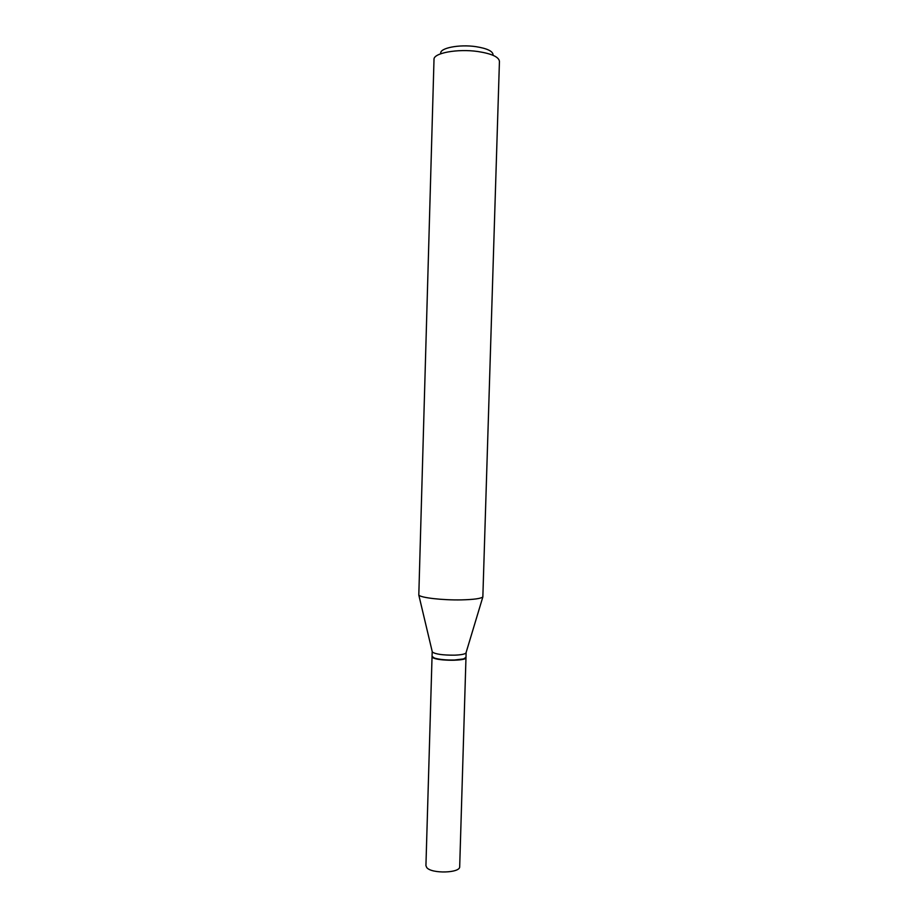 <?xml version="1.0" encoding="UTF-8"?>
<svg xmlns="http://www.w3.org/2000/svg" width="918" height="918" viewBox="0 0 918 918"><rect width="100%" height="100%" fill="white"/><g stroke="black" fill="none" stroke-linecap="round" stroke-linejoin="round"><path stroke-width="1.38" d="M426.732 867.544C431.483 873.97 460.469 873.144 459.689 866.649L465.977 657.667C466.86 661.086 437.737 661.109 432.871 657.667L432.045 656.657L425.929 865.64L426.732 867.544M432.47 657.104L434.707 658.332C439.584 659.767 446.171 660.398 454.456 660.226L463.223 659.181L465.518 658.091M432.206 651.482L432.045 656.393L434.478 658.08C439.447 659.537 446.137 660.168 454.559 659.996L463.464 658.94L465.988 657.391L466.114 652.491M440.743 53.347C439.653 48.034 459.264 44.167 475.868 46.646C487.194 48.459 492.932 51.201 493.069 54.896M477.968 51.534C491.715 53.692 498.876 56.962 499.438 61.357L482.845 596.975C480.734 598.616 473.642 599.58 461.547 599.879C442.809 600.303 420.513 597.744 418.803 595.071L434.007 59.418C433.319 53.037 457.531 48.528 477.968 51.534M432.183 651.608L432.332 652.032C435.453 654.201 442.901 655.245 454.697 655.165C460.997 654.901 464.749 654.19 465.954 653.031L466.126 652.618M465.954 653.031L482.845 596.975M432.332 652.032L418.803 595.071"/></g></svg>
